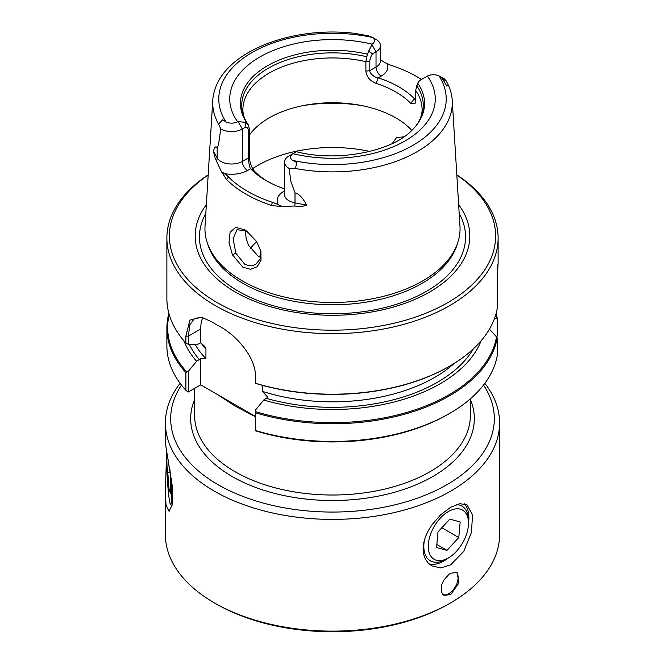 <?xml version="1.0" encoding="UTF-8"?>
<svg xmlns="http://www.w3.org/2000/svg" width="665" height="665" viewBox="0 0 665 665"><rect width="100%" height="100%" fill="white"/><g stroke="black" fill="none" stroke-linecap="round" stroke-linejoin="round"><path stroke-width="1" d="M166.915 452.699A28.42 2.02 -92.9 0 0 167.771 485.134A28.42 2.02 -92.9 0 0 170.523 504.394A28.42 2.02 -92.9 0 0 171.37 478.251M168.095 459.166L167.788 472.483L169.068 489.739L170.523 493.339L170.689 479.673L169.908 469.141M170.564 489.664L169.068 489.739M170.149 472.366L167.788 472.483M460.263 509.166A28.42 16.409 120 0 0 432.175 530.379A28.42 16.409 120 0 0 436.506 560.312A28.42 16.409 120 0 0 448.385 557.943A28.42 16.409 120 0 0 468.476 523.139A28.42 16.409 120 0 0 460.263 509.166M448.385 557.943L446.149 559.232A31.579 18.229 -60 0 1 432.957 561.867A31.579 18.229 -60 0 1 430.363 560.794A31.579 18.229 -60 0 1 424.544 539.423M456.29 504.627A31.579 18.229 -60 0 1 459.349 505.034A31.579 18.229 -60 0 1 461.942 506.098A31.579 18.229 -60 0 1 468.476 520.554L468.476 523.139M437.986 531.942L436.589 547.544L446.988 550.346L458.784 537.536L460.18 521.925L449.781 519.132L437.986 531.942M441.843 527.752L458.784 537.536M436.863 544.494L446.988 550.346M255.451 411.61A164.829 95.162 0 0 0 449.05 394.769A164.829 95.162 0 0 0 496.522 336.889L497.245 337.945A165.618 95.619 180 0 1 449.607 395.742A165.618 95.619 180 0 1 255.451 412.766L255.451 410.072L263.731 400.022L267.812 397.346L262.575 391.419L262.575 385.401M384.37 62.277L380.463 59.867M384.428 62.302L380.887 60.108M267.687 181.487A89.6 51.729 180 0 1 254.246 170.963L250.572 168.711A93.807 54.156 0 0 0 266.166 180.631L266.166 180.631A93.807 54.156 0 0 0 284.537 188.877M247.33 231.603L246.308 230.979L236.989 229.691L233.099 238.71L235.842 253.232L244.67 264.155L249.026 265.734L251.744 265.8L255.543 264.554L260.165 258.918L260.672 250.414M245.319 230.439L246.158 238.469L248.477 245.202L258.244 256.316L260.613 257.446M232.418 254.828L242.883 267.23L250.497 269.275L257.139 266.756L261.021 260.264L260.904 251.312L256.482 241.362L246.524 231.021L244.479 229.716L235.676 227.388L230.107 232.151L229.034 242.534L232.418 254.828L235.842 253.232M255.451 416.747L235.003 405.999L217.397 394.503M483.522 385.068A161.828 93.433 180 0 1 420.704 496.963A161.828 93.433 180 0 1 218.07 484.694A161.828 93.433 180 0 1 181.478 385.068M180.149 383.314A167.09 96.467 0 0 0 165.41 422.932A167.09 96.467 0 0 0 214.346 491.144A167.09 96.467 180 0 0 450.654 491.144A167.09 96.467 180 0 0 499.59 422.932L499.59 534.652A167.09 96.467 180 0 1 450.654 602.864L448.792 603.936L450.654 602.864A167.09 96.467 0 0 1 214.346 602.864A167.09 96.467 0 0 1 165.41 534.652L165.485 488.742L166.657 451.202M450.654 594.701L443.888 595.25L442.682 594.261L441.169 591.094L441.743 584.626L443.888 580.055L448.85 574.444L450.654 573.213L457.046 572.457L458.933 582.931L450.654 594.701M443.081 594.66A13.159 7.598 120 0 0 448.792 593.629A13.159 7.598 -60 0 0 457.138 582.823A13.159 7.598 -60 0 0 456.173 572.083M165.41 422.932L165.41 441.61L166.042 447.454L172.376 486.73L172.318 504.469L169.068 511.393L166.042 505.026L165.41 494.053M448.443 557.91A35.262 20.357 120 0 1 443.954 560.969A35.262 20.357 -60 0 1 429 563.854M450.654 564.834L440.712 567.935L431.701 565.815L428.144 563.006L425.359 559.065L423.63 554.244L423.056 548.908L423.63 543.147L425.359 537.004L428.144 530.861L431.701 525.101L440.712 514.743L450.654 507.254L459.823 503.713L466.963 504.743L472.557 514.893L471.419 532.474L463.746 551.418L450.654 564.834M306.607 205.069L301.386 206.724L294.77 206.009A7.365 1.862 100.6 0 0 295.011 202.892L306.607 205.069C302.725 197.696 298.859 193.648 295.011 192.933L290.796 181.163L289.109 168.395L294.404 168.303A119.808 69.168 0 0 0 452.233 100.265L459.972 226.216A127.547 73.64 180 0 1 457.744 242.775A127.547 73.64 180 0 1 422.691 280.896A127.547 73.64 0 0 1 242.309 280.896A127.547 73.64 0 0 1 207.256 242.775A127.547 73.64 0 0 1 205.028 226.216L212.767 100.265A119.808 69.168 180 0 1 214.978 89.268C227.106 50.814 292.617 26.051 353.863 33.25L368.194 35.744L372.533 37.481A9.102 5.254 180 0 1 372.084 44.181L367.354 54.198L365.883 61.67L365.883 71.122L369.815 70.64L369.815 61.188L365.883 61.67A89.6 51.729 0 0 0 242.9 109.675C242.85 113.574 244.038 117.672 246.474 121.961A90.764 52.402 180 0 1 270.289 67.107A90.764 52.402 180 0 1 366.556 56.691M206.35 204.712A137.306 79.268 0 0 0 255.468 301.627A137.306 79.268 0 0 0 429.59 292.06A137.306 79.268 180 0 0 458.651 204.712M294.77 206.009L279.799 206.499L271.32 205.377A122.352 70.64 0 0 1 245.984 194.155A122.352 70.64 180 0 1 226.541 179.525L228.519 176.99A37.365 21.571 0 0 0 224.28 173.573A22.527 13.001 0 0 0 247.521 170.464L250.572 168.711M247.521 170.464A7.365 4.256 60 0 1 242.318 161.445L242.318 129.002L238.037 121.595L245.41 122.335L248.378 124.929L249.35 128.944L249.35 155.585L248.519 157.863L248.519 131.221C248.444 128.835 247.538 127.422 245.817 126.973L242.318 129.002A15.154 8.753 180 0 1 220.747 128.927L218.494 144.829L217.181 147.996C215.934 145.768 214.67 146.857 213.415 151.263L215.269 158.428L221.32 171.462L226.541 179.525M220.747 128.927L218.91 124.712A119.808 69.168 180 0 1 212.767 100.265M255.451 383.348A164.829 95.162 0 0 0 449.05 366.515L449.607 366.191A165.618 95.619 180 0 1 255.451 383.223L255.451 383.348M168.868 313.356A165.618 95.619 0 0 0 166.882 328.128A165.618 95.619 0 0 0 185.892 372.608L186.79 371.968A164.829 95.162 180 0 1 169.201 314.537M417.662 83.358L415.65 90.398L415.268 103.15L410.754 103.391A89.6 51.729 0 0 0 395.858 92.003A89.6 51.729 180 0 0 376.132 83.399L378.185 77.838A93.807 54.156 0 0 1 398.834 86.849A93.807 54.156 180 0 1 414.428 98.769L415.65 98.063M249.35 135.203A89.6 51.729 0 0 1 395.858 117.905A89.6 51.729 180 0 1 411.81 130.406M224.28 173.565L221.32 171.462M228.519 176.99A120.066 69.318 0 0 0 272.467 202.359A37.365 21.571 180 0 1 278.394 204.812L281.719 206.333M448.144 414.278L449.615 413.431A165.618 95.619 0 0 0 449.615 413.431L448.144 414.278A163.54 94.422 180 0 1 255.451 430.795L255.451 412.766M497.245 337.945L497.245 355.634A165.618 95.619 0 0 1 449.615 413.431A165.618 95.619 180 0 1 255.451 430.463M208.17 175.045A163.116 94.172 0 0 0 221.935 305.252A163.116 94.172 0 0 0 447.844 302.6A163.116 94.172 0 0 0 456.83 175.045M255.451 383.223L255.451 376.299C255.784 357.155 236.158 335.118 219.275 326.166A165.618 95.619 0 0 1 215.394 323.996A165.618 95.619 0 0 1 211.628 321.752L201.611 317.23L189.891 320.081L185.892 336.141L185.892 343.065A165.618 95.619 0 0 1 166.882 298.577L166.882 238.045A165.618 95.619 180 0 0 215.394 305.659A165.618 95.619 180 0 0 449.607 305.659A165.618 95.619 0 0 0 498.118 238.045A165.618 95.619 0 0 0 456.813 174.87M166.882 238.045A165.618 95.619 180 0 1 208.187 174.87M484.851 383.314A167.09 96.467 180 0 1 499.59 422.932M255.451 416.473L200.697 384.86L188.245 392.001L185.892 390.305L185.892 372.608M489.415 329.175L496.522 336.889M496.58 336.972L497.245 336L497.245 318.311L494.594 318.203M498.118 238.045L498.118 263.772L497.245 267.097L497.245 308.402A165.618 95.619 0 0 1 449.615 366.191A165.618 95.619 0 0 0 449.615 366.191L449.05 366.515A164.829 95.162 180 0 1 449.05 366.515L449.05 366.515M186.79 371.968L188.336 371.319L188.336 392.001M202.451 317.463L194.612 318.277L189.882 324.678L188.336 336.141L188.336 344.354L185.892 343.065M166.882 328.128L166.882 345.817A165.618 95.619 0 0 0 185.892 390.305M496.132 313.356A165.618 95.619 180 0 1 497.245 318.311M497.245 278.519L498.027 264.221M188.336 344.354L196.616 344.836L200.697 342.808L200.697 329L188.336 336.141L185.892 336.141M481.111 340.788A152.293 87.921 180 0 1 263.731 400.022M496.522 318.078A164.829 95.162 0 0 0 495.799 314.537M200.697 384.86L200.697 358.593L196.616 361.278L188.336 371.319M196.616 361.278A152.293 87.921 180 0 1 183.889 340.788M238.037 121.595L237.671 121.786A9.102 5.254 180 0 1 226.058 122.044L222.709 119.733L218.577 124.056L218.91 124.712M289.109 168.395A15.154 8.753 180 0 1 284.537 162.127A15.154 8.753 180 0 1 288.976 155.942L293.099 153.565M375.891 39.351A15.154 8.753 180 0 1 376.024 39.426A15.154 8.753 180 0 1 380.463 45.619A15.154 8.753 180 0 1 376.024 51.803L376.024 67.057L369.815 70.64M372.516 53.823L376.024 51.803L371.743 44.405M372.799 53.449C370.779 56.367 369.79 59.077 369.815 61.571M292.916 153.673L296.316 151.703C337.704 162.526 392.109 151.312 411.768 130.448A92.078 53.158 180 0 0 416.556 125.103A92.078 53.158 180 0 0 417.728 83.283L419.59 80.54L427.329 76.076A9.102 5.254 180 0 1 438.942 75.818L442.292 78.52L446.872 86.118L448.451 85.261L446.09 80.723L444.253 78.819A15.154 8.753 180 0 0 444.12 78.744L439.864 76.284M296.806 162.518L295.468 168.445L296.806 162.518L292.467 160.381A9.102 5.254 180 0 1 292.916 153.681A102.759 59.326 180 0 0 405.16 140.88A102.759 59.326 180 0 0 427.329 76.076M417.736 83.2L419.183 80.773M392.217 143.565L396.556 137.564L403.963 136.832M200.697 342.808L204.296 346L205.934 348.726L205.934 358.718A144.596 83.482 180 0 1 195.335 344.769M200.697 358.593L205.934 358.718M202.783 317.562A42.103 24.306 -120 0 0 200.697 329M384.021 62.069L387.146 63.707A37.365 21.571 180 0 0 392.001 65.635A119.01 68.711 180 0 1 416.656 76.558A119.01 68.711 180 0 1 421.419 79.476M415.642 100.29L414.428 98.769L410.754 103.391M378.634 77.921C374.137 77.847 368.817 72.236 369.84 70.257M248.519 157.489C248.253 159.908 249.483 168.179 250.73 168.952M419.632 80.515L419.133 80.798M372.94 54.123L368.285 50.856M294.404 168.303L295.459 168.453M245.368 121.828L245.867 127.489M376.132 83.399C370.006 80.922 366.59 76.832 365.883 71.122M249.35 155.585C249.466 161.628 251.096 166.757 254.246 170.963M421.502 79.434A121.296 70.033 0 0 0 418.277 77.497A121.296 70.033 0 0 0 418.268 77.497L416.656 76.558M452.233 100.265A119.808 69.168 0 0 0 450.022 89.268A119.808 69.168 0 0 0 448.833 86.184M248.378 124.929A90.764 52.402 180 0 1 246.474 121.961M247.272 123.515A92.078 53.158 180 0 1 267.397 65.81A92.078 53.158 180 0 1 367.354 54.198M416.623 85.594A90.764 52.402 180 0 1 418.526 121.961A90.764 52.402 180 0 1 415.941 125.876M250.281 248.486A89.6 51.729 180 0 1 256.607 241.545M214.346 602.864L216.208 603.936A164.463 94.954 0 0 0 448.792 603.936M468.476 523.197A35.262 20.357 120 0 0 464.245 503.738M256.698 241.678A89.908 51.912 0 0 0 250.314 248.544M457.744 242.775L456.822 245.526A126.616 73.1 180 0 1 422.034 283.365A126.616 73.1 180 0 1 295.401 301.561A126.616 73.1 180 0 1 208.178 245.526L207.256 242.775M194.612 399.449A141.828 81.886 0 0 0 232.21 476.531A141.828 81.886 0 0 0 401.851 490.055A141.828 81.886 0 0 0 470.388 399.449M470.388 398.784L470.388 415.409A137.888 79.609 180 0 1 385.268 488.958A137.888 79.609 180 0 1 235.003 471.701A137.888 79.609 180 0 1 194.612 415.409L194.612 388.377M459.183 213.44A133.067 76.824 180 0 1 426.589 291.253A133.067 76.824 180 0 1 263.165 302.5A133.067 76.824 180 0 1 205.817 213.44M418.526 121.961C420.962 117.672 422.15 113.574 422.1 109.675A89.6 51.729 0 0 0 415.65 90.398M271.32 205.377L272.467 202.359M266.524 398.41A148.544 85.76 0 0 0 473.256 348.967M189.326 344.412A148.544 85.76 0 0 0 199.417 359.657M284.537 190.946L283.772 191.395A22.527 13.001 0 0 0 278.394 204.812M248.519 157.863L242.318 161.445A15.154 8.753 180 0 1 217.181 157.962A7.365 5.719 150.6 0 1 216.441 160.789M283.772 191.395A7.365 4.256 -120 0 0 284.537 191.769M295.011 192.933L295.011 202.892A15.154 8.753 180 0 1 284.537 194.571L284.537 162.127M237.671 121.786A102.759 59.326 180 0 1 259.84 56.982A102.759 59.326 180 0 1 372.084 44.181M226.058 122.044A113.715 65.652 180 0 1 252.085 52.51A113.715 65.652 180 0 1 372.533 37.481M217.181 147.996L217.181 157.962L213.415 151.263M380.463 45.619L380.463 60.872A15.154 8.753 180 0 1 376.024 67.057A7.365 4.256 -120 0 0 381.228 76.084L378.185 77.838M438.942 75.818A113.715 65.652 180 0 1 412.915 145.352A113.715 65.652 180 0 1 292.467 160.381M369.765 151.445A105.469 60.889 0 0 0 252.592 168.669M362.5 105.735A105.469 60.889 0 0 0 302.5 105.735M454.178 363.447A144.596 83.482 180 0 1 262.575 391.419M205.934 348.726A144.596 83.482 180 0 1 200.921 342.974M387.146 63.707A22.527 13.001 180 0 1 381.228 76.084M446.423 81.296L442.292 78.52M218.577 124.056L222.709 119.733M249.35 128.944L248.519 131.221M259.051 256.748A82.759 47.78 180 0 1 261.012 254.695M170.523 504.394L172.085 505.807M371.76 36.966L376.024 39.426M450.022 89.268L448.451 85.261"/></g></svg>
